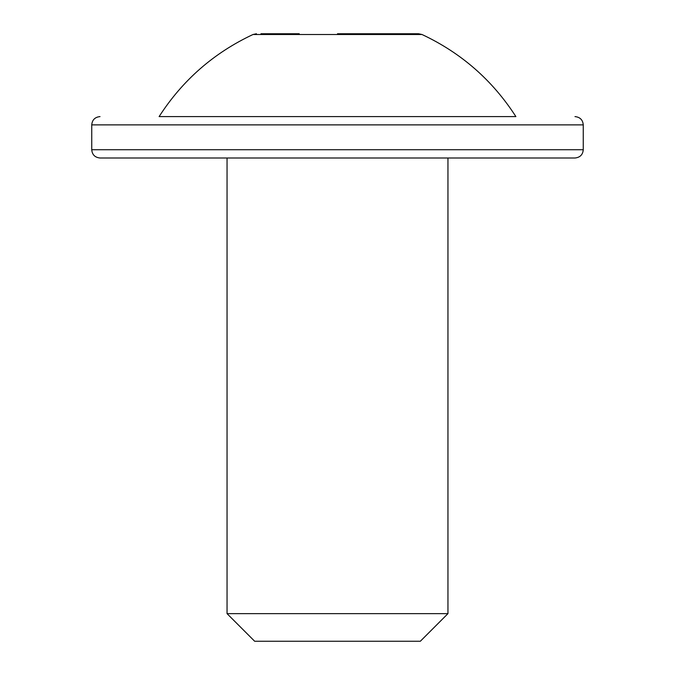 <?xml version="1.0" encoding="UTF-8"?>
<svg xmlns="http://www.w3.org/2000/svg" width="675" height="675" viewBox="0 0 675 675"><rect width="100%" height="100%" fill="white"/><g stroke="black" fill="none" stroke-linecap="round" stroke-linejoin="round"><path stroke-width="1.01" d="M260.972 33.75L299.236 33.75M337.5 33.75L418.542 33.75L422.01 34.509L252.99 34.509L256.458 33.75M422.01 34.509C461.177 52.869 492.472 80.224 515.886 116.589L159.114 116.589C182.528 80.224 213.823 52.869 252.99 34.509M337.5 158.009L100.027 158.009C94.947 157.477 92.18 154.71 91.741 149.723L583.259 149.723C582.82 154.71 580.053 157.477 574.973 158.009L337.5 158.009M447.955 613.634L420.339 641.25L254.661 641.25L227.045 613.634L447.955 613.634L447.955 158.009M574.973 116.589C580.053 117.129 582.82 119.888 583.259 124.875L91.741 124.875C92.18 119.888 94.947 117.129 100.027 116.589M91.741 124.875L91.741 149.723M227.045 613.634L227.045 158.009M583.259 124.875L583.259 149.723"/></g></svg>
